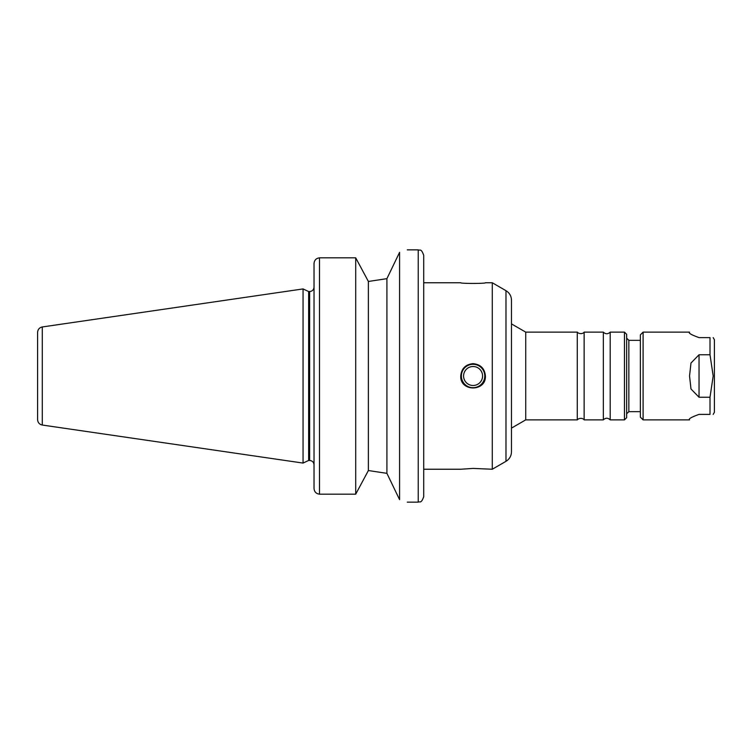 <?xml version="1.0" encoding="UTF-8"?>
<svg xmlns="http://www.w3.org/2000/svg" width="752" height="752" viewBox="0 0 752 752"><rect width="100%" height="100%" fill="white"/><g stroke="black" fill="none" stroke-linecap="round" stroke-linejoin="round"><path stroke-width="1.13" d="M699.04 337.61C691.37 334.856 688.202 333.023 689.546 332.121C688.202 333.023 691.37 334.856 699.04 337.61C691.37 334.856 688.202 333.023 689.546 332.121C688.202 333.023 691.37 334.856 699.04 337.61L710.01 337.61C714.278 337.61 714.278 337.61 710.01 337.61C714.278 337.61 714.278 337.61 710.01 337.61L710.01 354.756L713.178 376L710.01 397.244L710.01 414.39C714.278 414.39 714.278 414.39 710.01 414.39C714.278 414.39 714.278 414.39 710.01 414.39L699.04 414.39C691.37 417.144 688.202 418.977 689.546 419.879C688.202 418.977 691.37 417.144 699.04 414.39C691.37 417.144 688.202 418.977 689.546 419.879C688.202 418.977 691.37 417.144 699.04 414.39M643.101 419.879L640.356 417.134L640.356 334.866L643.101 332.121L643.101 419.879L689.546 419.879M710.01 397.244L699.04 397.244L690.985 388.972L689.546 376L690.985 363.028L699.04 354.756L710.01 354.756M713.178 337.61L714.4 339.725L714.4 412.275L713.178 414.39M492.278 282.761L492.278 469.239L505.983 461.324L505.983 290.676L492.278 282.761L485.416 282.761C486.177 283.654 459.98 283.654 460.741 282.761L423.714 282.761M423.714 469.239L460.741 469.239L473.074 468.421L492.278 469.239M461.371 376A11.703 11.703 0 0 1 478.93 365.867A11.703 11.703 0 0 1 478.93 386.133A11.703 11.703 0 0 1 461.371 376M463.58 376A9.503 9.503 0 0 1 477.83 367.775A9.503 9.503 0 0 1 477.83 384.225A9.503 9.503 0 0 1 463.58 376M473.074 363.658C480.575 364.391 484.683 368.508 485.416 376C486.177 391.914 459.98 391.914 460.741 376C461.474 368.508 465.582 364.391 473.074 363.658M368.377 281.464L386.913 278.654L399.585 252.334C409.793 249.081 409.793 249.081 399.585 252.334L399.585 499.666C409.793 502.919 409.793 502.919 399.585 499.666L386.913 473.346L368.377 470.536L363.113 480.368L368.377 470.536L386.913 473.346L386.913 278.654L368.377 281.464L363.113 271.632L368.377 281.464L368.377 470.536M355.705 257.833L363.113 271.632L355.705 257.833L319.506 257.833L355.705 257.833L355.705 494.167L363.113 480.368M319.506 494.167L319.506 257.833C316.094 258.265 314.27 260.23 314.026 263.708L314.026 488.292C314.27 491.77 316.094 493.735 319.506 494.167L355.705 494.167M42.291 326.96C39.386 327.609 37.826 329.423 37.6 332.384L37.6 419.616C37.826 422.577 39.386 424.391 42.291 425.04L303.056 463.072L303.056 288.928L42.291 326.96L42.291 425.04M303.056 288.928L308.64 291.541L308.64 460.459L303.056 463.072M423.714 376L423.714 496.658C421.082 504.178 419.832 501.095 418.234 502.148L418.234 249.852C419.832 250.905 421.082 247.822 423.714 255.342L423.714 376M505.983 290.676C509.508 292.866 511.332 296.034 511.473 300.18L511.473 451.82C511.332 455.966 509.508 459.134 505.983 461.324M511.473 376L511.473 428.104L525.723 419.879L577.282 419.879L577.282 332.121L525.723 332.121L525.723 419.879M577.282 332.121L578.138 332.939C582.471 335.007 584.539 331.782 584.135 332.121L584.135 419.879C584.539 420.218 582.471 416.993 578.138 419.061L577.282 419.879M584.135 332.121L603.339 332.121L603.339 419.879L584.135 419.879M603.339 332.121C605.623 334.292 607.907 334.292 610.192 332.121L610.192 419.879C607.907 417.708 605.623 417.708 603.339 419.879M628.841 411.654L628.841 340.346L626.651 338.156L626.651 417.68L624.451 419.879L624.451 332.121L626.651 334.32L626.651 413.844L628.841 411.654L640.356 411.654M699.04 397.244L699.04 354.756M308.64 291.541L309.636 291.541L309.636 460.459C312.306 460.722 313.763 462.189 314.026 464.849M643.101 332.121L689.546 332.121M407.264 502.148L418.234 502.148M407.264 249.852L418.234 249.852M308.64 460.459L309.636 460.459M309.636 291.541C312.306 291.278 313.763 289.811 314.026 287.151M525.723 332.121L511.473 323.896M610.192 419.879L624.451 419.879M610.192 332.121L624.451 332.121M628.841 340.346L640.356 340.346"/></g></svg>
